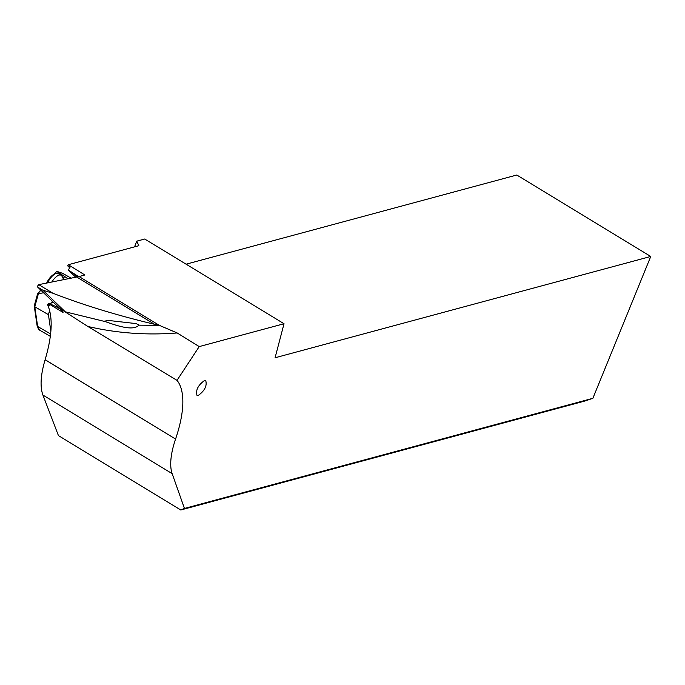 <?xml version="1.0" encoding="UTF-8"?>
<svg xmlns="http://www.w3.org/2000/svg" width="685" height="685" viewBox="0 0 685 685"><rect width="100%" height="100%" fill="white"/><g stroke="black" fill="none" stroke-linecap="round" stroke-linejoin="round"><path stroke-width="1.03" d="M45.133 359.693L45.116 359.736C40.629 374.909 39.901 386.683 42.915 395.057L172.158 473.643A68.123 26.612 121.3 0 1 175.565 439.051L45.133 359.693C52.283 335.393 53.079 317.018 47.513 304.56L49.003 304.268M172.158 473.643L184.445 508.441L180.78 509.983L58.43 435.591L42.915 395.057M175.583 439.008A102.185 39.918 -58.7 0 0 177.013 380.355L199.215 346.593L284.027 323.731L275.079 357.767L650.75 256.464L592.867 398.31L184.445 508.441M198.35 395.391C204.687 390.741 207.153 385.843 205.757 380.689L204.387 380.603C198.051 385.253 195.585 390.15 196.98 395.305L198.35 395.391M47.513 304.56L49.894 305.947L48.678 303.72L63.037 312.446L59.895 308.507L87.843 326.454L177.013 380.355M48.678 303.72L53.593 302.436M57.292 305.998L55.468 306.366L48.806 303.386M55.468 306.366L60.631 309.252M199.215 346.593L177.167 332.961L159.365 325.366L79.066 276.552L38.771 284.643L37.606 286.039L37.581 287.015L59.895 308.507M79.066 276.552L84.854 274.985L68.269 264.727L138.849 245.701L136.777 241.154L144.706 239.022L284.027 323.731M65.203 311.735L42.89 290.234L52.873 293.223C83.51 305.116 117.383 315.468 154.485 324.279L76.848 277.074M159.365 325.366L154.485 324.279M78.672 276.654L68.294 270.027L70.067 267.167L67.618 265.789L68.269 264.727M69.682 267.784L67.618 265.789M68.294 270.027L75.812 277.271M77.217 276.997L74.34 274.223M592.867 398.31L585.093 400.965L180.78 509.983M136.777 241.154L134.551 246.857M650.75 256.464L516.79 175.017L186.097 264.187M177.167 332.961C146.641 335.385 116.861 333.218 87.843 326.454M105.464 321.659L107.545 322.404C117.794 325.949 133.318 331.197 138.944 325.161L136.272 323.62L108.478 320.452L104.368 321.179L105.464 321.659L65.28 311.812M138.678 324.407L138.944 325.161L159.28 325.349M62.66 273.358L71.197 278.196M68.175 278.795L56.795 271.466L63.089 273.503M56.033 272.253L54.56 274.086M37.769 293.728L43.592 292.803M34.533 305.39L34.789 306.777L38.36 293.874M53.002 302.556L51.949 301.948L51.709 302.813M49.611 310.391L48.429 314.655L34.789 306.777L37.649 326.471A1.361 1.139 171.7 0 1 37.11 325.717L34.267 306.126M63.131 278.435L64.587 276.723M50.861 331.412L48.429 314.655M63.773 279.668L61.95 276.166A11.919 4.804 119.3 0 0 61.076 275.233A11.919 4.804 119.3 0 0 51.786 282.057M47.488 282.914A11.919 4.804 -60.7 0 1 47.522 282.845A11.919 4.804 -60.7 0 1 55.733 273.632A11.919 4.804 -60.7 0 1 58.174 273.606L61.076 275.233M46.64 283.076A10.558 4.247 -60.7 0 1 46.982 282.366A10.558 4.247 -60.7 0 1 54.261 274.205L55.733 273.632M37.581 287.015L42.89 290.234M38.771 284.643L52.873 293.223M175.565 439.051L45.116 359.736M37.761 293.831L40.869 290.183M50.33 336.335L39.713 330.196A22.143 8.417 -60 0 1 37.649 326.471L50.613 333.963M57.206 271.474L62.866 273.409M37.649 293.677L40.732 290.046M54.192 274.231L56.256 271.799M34.284 305.75L37.615 293.737M39.713 330.196L37.11 325.717"/></g></svg>

